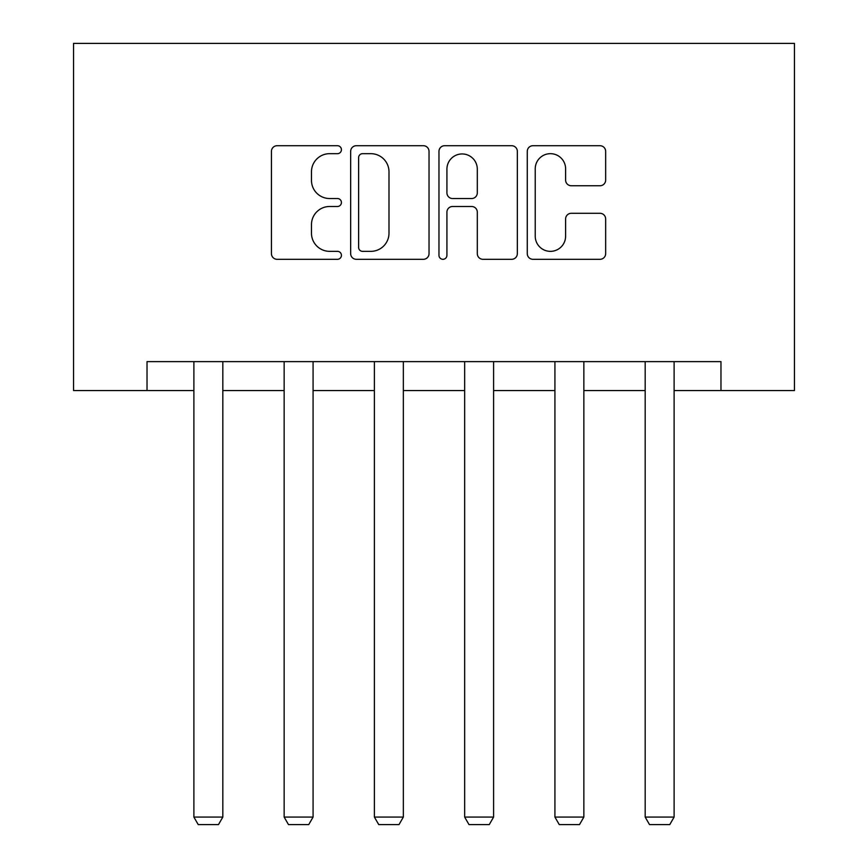 <?xml version="1.0" encoding="UTF-8"?>
<svg xmlns="http://www.w3.org/2000/svg" width="868" height="868" viewBox="0 0 868 868"><rect width="100%" height="100%" fill="white"/><g stroke="black" fill="none" stroke-linecap="round" stroke-linejoin="round"><path stroke-width="1.3" d="M341.428 149.697A3.971 3.971 0 0 0 337.457 145.716L277.109 145.716A5.675 5.675 0 0 0 271.434 151.401L271.434 253.619A5.675 5.675 0 0 0 277.109 259.304L337.457 259.304A3.971 3.971 0 0 0 341.428 255.322A3.971 3.971 0 0 0 337.457 251.351L329.645 251.351A18.174 18.174 0 0 1 311.471 233.177L311.471 224.66A18.174 18.174 0 0 1 329.645 206.486L337.457 206.486A3.971 3.971 0 0 0 341.428 202.504A3.971 3.971 0 0 0 337.457 198.533L329.645 198.533A18.174 18.174 0 0 1 311.471 180.36L311.471 171.842A18.174 18.174 0 0 1 329.645 153.669L337.457 153.669A3.971 3.971 0 0 0 341.428 149.697M599.972 185.752A5.675 5.675 0 0 0 605.658 180.077L605.658 151.401A5.675 5.675 0 0 0 599.972 145.716L532.963 145.716A5.675 5.675 0 0 0 527.277 151.401L527.277 253.619A5.675 5.675 0 0 0 532.963 259.304L599.972 259.304A5.675 5.675 0 0 0 605.658 253.619L605.658 218.975A5.675 5.675 0 0 0 599.972 213.3L571.296 213.3A5.675 5.675 0 0 0 565.61 218.975L565.61 236.161A15.19 15.19 0 0 1 550.42 251.351A15.19 15.19 0 0 1 535.231 236.161L535.231 168.859A15.19 15.19 0 0 1 550.42 153.669A15.19 15.19 0 0 1 565.61 168.859L565.61 180.077A5.675 5.675 0 0 0 571.296 185.752L599.972 185.752M147.028 390.546L147.028 361.62L720.972 361.62L720.972 390.546L794.459 390.546L794.459 43.4L73.541 43.4L73.541 390.546L193.889 390.546M429.031 151.401A5.675 5.675 0 0 0 423.356 145.716L356.336 145.716A5.675 5.675 0 0 0 350.661 151.401L350.661 253.619A5.675 5.675 0 0 0 356.336 259.304L423.356 259.304A5.675 5.675 0 0 0 429.031 253.619L429.031 151.401M444.644 145.716L511.664 145.716A5.675 5.675 0 0 1 517.339 151.401L517.339 253.619A5.675 5.675 0 0 1 511.664 259.304L482.988 259.304A5.675 5.675 0 0 1 477.302 253.619L477.302 212.161A5.675 5.675 0 0 0 471.628 206.486L452.597 206.486A5.675 5.675 0 0 0 446.922 212.161L446.922 255.322A3.971 3.971 0 0 1 442.94 259.304A3.971 3.971 0 0 1 438.969 255.322L438.969 151.401A5.675 5.675 0 0 1 444.644 145.716M222.816 390.546L284.151 390.546M313.077 390.546L374.401 390.546M403.338 390.546L464.662 390.546M493.599 390.546L554.923 390.546M583.849 390.546L645.184 390.546M674.11 390.546L720.972 390.546M362.585 153.669A3.971 3.971 0 0 0 358.614 157.64L358.614 247.38A3.971 3.971 0 0 0 362.585 251.351L370.82 251.351A18.174 18.174 0 0 0 388.994 233.177L388.994 171.842A18.174 18.174 0 0 0 370.82 153.669L362.585 153.669M477.302 169.141A15.19 15.19 0 0 0 462.112 153.951A15.19 15.19 0 0 0 446.922 169.141L446.922 192.859A5.675 5.675 0 0 0 452.597 198.533L471.628 198.533A5.675 5.675 0 0 0 477.302 192.859L477.302 169.141M222.816 361.62L222.816 817.081L193.889 817.081L193.889 361.62M222.816 817.081L218.476 824.6L198.229 824.6L193.889 817.081M313.077 361.62L313.077 817.081L284.151 817.081L284.151 361.62M313.077 817.081L308.737 824.6L288.491 824.6L284.151 817.081M403.338 361.62L403.338 817.081L374.401 817.081L374.401 361.62M403.338 817.081L398.998 824.6L378.741 824.6L374.401 817.081M493.599 361.62L493.599 817.081L464.662 817.081L464.662 361.62M493.599 817.081L489.259 824.6L469.002 824.6L464.662 817.081M583.849 361.62L583.849 817.081L554.923 817.081L554.923 361.62M583.849 817.081L579.509 824.6L559.263 824.6L554.923 817.081M674.11 361.62L674.11 817.081L645.184 817.081L645.184 361.62M674.11 817.081L669.77 824.6L649.524 824.6L645.184 817.081"/></g></svg>
